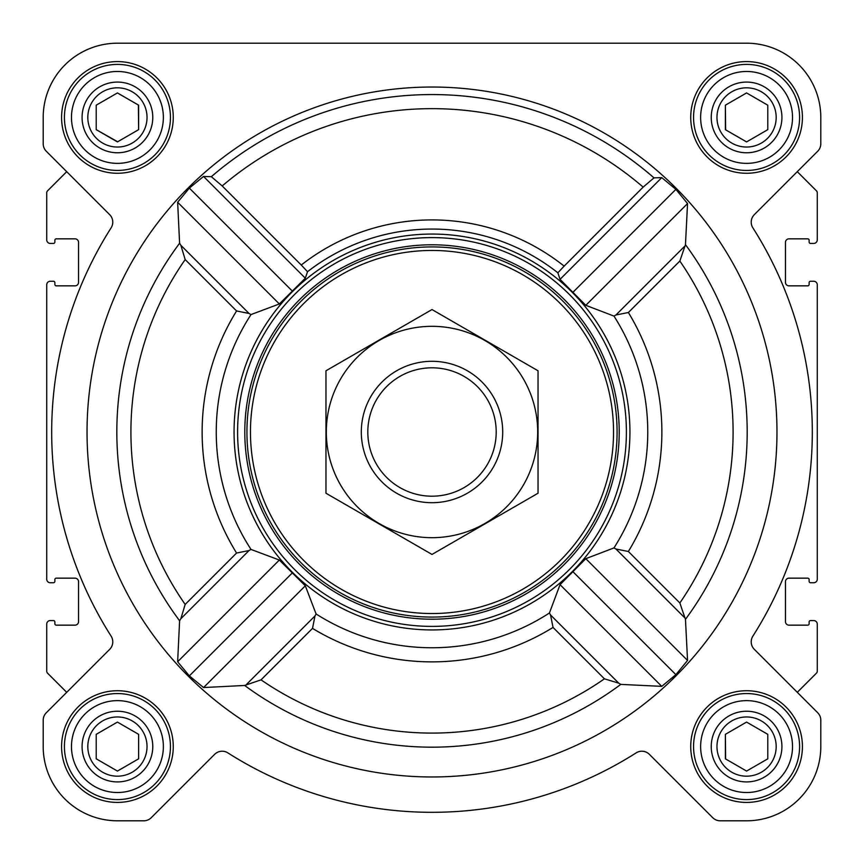 <?xml version="1.0" encoding="UTF-8"?>
<svg xmlns="http://www.w3.org/2000/svg" width="864" height="864" viewBox="0 0 864 864"><rect width="100%" height="100%" fill="white"/><g stroke="black" fill="none" stroke-linecap="round" stroke-linejoin="round"><path stroke-width="1.3" d="M679.849 602.964L628.376 551.491L615.946 549.018L613.98 547.906L585.803 558.684L560.045 584.658L549.428 612.997L550.541 614.963L618.721 683.154L620.762 684.396L661.748 686.362L675.896 674.644L687.55 660.442L685.465 619.337L679.849 602.964A301.093 301.093 0 0 0 679.849 261.036L628.376 312.509L615.946 314.982L613.98 316.094L585.803 305.316L560.045 279.342L557.874 272.808A202.943 202.943 0 0 0 307.53 271.706L301.255 265.021A212.069 212.069 0 0 1 564.138 266.123L557.874 272.808M776.974 432A344.974 344.974 0 0 0 259.513 133.25A344.974 344.974 0 0 0 259.513 730.75A344.974 344.974 0 0 0 776.974 432M679.849 261.036L685.465 244.663L687.55 203.558L675.896 189.356L661.748 177.638L653.994 177.865L643.151 187.11L564.138 266.123M301.255 265.021L222.188 185.954L211.345 176.699L203.558 176.45L189.356 188.104L177.638 202.252L179.604 243.238L180.846 245.279L249.037 313.459L236.574 310.964A229.878 229.878 0 0 0 236.574 553.036L249.037 550.541L180.846 618.721L185.177 604.433A301.093 301.093 0 0 1 185.177 259.567L180.846 245.279M180.846 618.721L179.604 620.762L177.638 661.748L189.356 675.896L203.558 687.55L244.663 685.465L261.036 679.849A301.093 301.093 0 0 0 604.433 678.823L618.721 683.154M265.95 324.27A197.932 197.932 0 0 0 375.829 621.799A197.932 197.932 0 0 0 629.932 432A197.932 197.932 0 0 0 265.95 324.27M550.541 614.963L553.036 627.426A229.878 229.878 0 0 1 312.509 628.376L314.982 615.946L316.094 613.98L305.316 585.803L279.342 560.045L251.003 549.428L249.037 550.541M249.037 313.459L251.003 314.572L279.342 303.955L305.316 278.197L307.53 271.706M61.582 117.428A55.847 55.847 0 0 1 145.346 69.066A55.847 55.847 0 0 1 145.346 165.791A55.847 55.847 0 0 1 61.582 117.428M61.582 746.572A55.847 55.847 0 0 1 145.346 698.209A55.847 55.847 0 0 1 145.346 794.934A55.847 55.847 0 0 1 61.582 746.572M690.725 746.572A55.847 55.847 0 0 1 774.5 698.209A55.847 55.847 0 0 1 774.5 794.934A55.847 55.847 0 0 1 690.725 746.572M690.725 117.428A55.847 55.847 0 0 1 774.5 69.066A55.847 55.847 0 0 1 774.5 165.791A55.847 55.847 0 0 1 690.725 117.428M43.2 117.428L43.2 143.78A10.606 10.606 0 0 0 46.31 151.276L109.674 214.65A10.606 10.606 0 0 1 111.132 227.837A380.322 380.322 0 0 0 111.132 636.163A10.606 10.606 0 0 1 109.674 649.35L46.31 712.724A10.606 10.606 0 0 0 43.2 720.22L43.2 746.572A74.228 74.228 0 0 0 117.428 820.8L143.78 820.8A10.606 10.606 0 0 0 151.276 817.69L214.65 754.326A10.606 10.606 0 0 1 227.837 752.868A380.322 380.322 0 0 0 636.163 752.868A10.606 10.606 0 0 1 649.35 754.326L712.724 817.69A10.606 10.606 0 0 0 720.22 820.8L746.572 820.8A74.228 74.228 0 0 0 820.8 746.572L820.8 720.22A10.606 10.606 0 0 0 817.69 712.724L754.326 649.35A10.606 10.606 0 0 1 752.868 636.163A380.322 380.322 0 0 0 752.868 227.837A10.606 10.606 0 0 1 754.326 214.65L817.69 151.276A10.606 10.606 0 0 0 820.8 143.78L820.8 117.428A74.228 74.228 0 0 0 746.572 43.2L117.428 43.2A74.228 74.228 0 0 0 43.2 117.428L43.2 143.78M46.31 151.276L66.712 171.677L47.563 190.825A2.83 2.83 0 0 0 46.732 192.823L46.732 239.9A3.532 3.532 0 0 0 50.274 243.432L53.449 243.432A1.415 1.415 0 0 0 54.864 242.017L54.864 240.246A1.415 1.415 0 0 1 56.279 238.842L75.006 238.842A3.532 3.532 0 0 1 78.548 242.374L78.548 282.312A3.532 3.532 0 0 1 75.006 285.844L56.279 285.844A1.415 1.415 0 0 1 54.864 284.429L54.864 282.668A1.415 1.415 0 0 0 53.449 281.254L50.274 281.254A3.532 3.532 0 0 0 46.732 284.785L46.732 579.215A3.532 3.532 0 0 0 50.274 582.746L53.449 582.746A1.415 1.415 0 0 0 54.864 581.332L54.864 579.571A1.415 1.415 0 0 1 56.279 578.156L75.006 578.156A3.532 3.532 0 0 1 78.548 581.688L78.548 621.626A3.532 3.532 0 0 1 75.006 625.158L56.279 625.158A1.415 1.415 0 0 1 54.864 623.754L54.864 621.983A1.415 1.415 0 0 0 53.449 620.568L50.274 620.568A3.532 3.532 0 0 0 46.732 624.1L46.732 671.177A2.83 2.83 0 0 0 47.563 673.175L66.712 692.323L46.31 712.724M817.69 712.724L797.288 692.323L816.437 673.175A2.83 2.83 0 0 0 817.268 671.177L817.268 624.1A3.532 3.532 0 0 0 813.726 620.568L810.551 620.568A1.415 1.415 0 0 0 809.136 621.983L809.136 623.754A1.415 1.415 0 0 1 807.721 625.158L788.994 625.158A3.532 3.532 0 0 1 785.452 621.626L785.452 581.688A3.532 3.532 0 0 1 788.994 578.156L807.721 578.156A1.415 1.415 0 0 1 809.136 579.571L809.136 581.332A1.415 1.415 0 0 0 810.551 582.746L813.726 582.746A3.532 3.532 0 0 0 817.268 579.215L817.268 284.785A3.532 3.532 0 0 0 813.726 281.254L810.551 281.254A1.415 1.415 0 0 0 809.136 282.668L809.136 284.429A1.415 1.415 0 0 1 807.721 285.844L788.994 285.844A3.532 3.532 0 0 1 785.452 282.312L785.452 242.374A3.532 3.532 0 0 1 788.994 238.842L807.721 238.842A1.415 1.415 0 0 1 809.136 240.246L809.136 242.017A1.415 1.415 0 0 0 810.551 243.432L813.726 243.432A3.532 3.532 0 0 0 817.268 239.9L817.268 192.823A2.83 2.83 0 0 0 816.437 190.825L797.288 171.677L817.69 151.276M43.2 720.22L43.2 746.572M117.428 820.8L143.78 820.8M649.35 754.326L712.724 817.69M720.22 820.8L746.572 820.8M820.8 746.572L820.8 720.22M820.8 143.78L820.8 117.428M746.572 43.2L576.752 43.2M428.62 43.2L381.812 43.2M291.33 43.2L117.428 43.2M661.748 177.638L560.045 279.342M687.55 203.558L585.803 305.316M675.896 189.356L572.983 292.27M279.342 560.045L177.638 661.748M292.27 572.983L189.356 675.896M305.316 585.803L203.558 687.55M177.638 202.252L279.342 303.955M203.558 176.45L305.316 278.197M189.356 188.104L292.27 291.017M560.045 584.658L661.748 686.362M572.983 571.73L675.896 674.644M585.803 558.684L687.55 660.442M250.463 432A181.537 181.537 0 0 1 522.774 274.784A181.537 181.537 0 0 1 522.774 589.216A181.537 181.537 0 0 1 250.463 432M246.931 432A185.069 185.069 0 0 1 524.534 271.717A185.069 185.069 0 0 1 524.534 592.283A185.069 185.069 0 0 1 246.931 432M244.793 432A187.207 187.207 0 0 1 525.604 269.87A187.207 187.207 0 0 1 525.604 594.13A187.207 187.207 0 0 1 244.793 432M237.6 432A194.4 194.4 0 0 1 529.2 263.65A194.4 194.4 0 0 1 529.2 600.35A194.4 194.4 0 0 1 237.6 432M700.628 117.428A45.954 45.954 0 0 1 769.554 77.63A45.954 45.954 0 0 1 769.554 157.216A45.954 45.954 0 0 1 700.628 117.428M711.234 117.428A35.348 35.348 0 0 1 764.251 86.81A35.348 35.348 0 0 1 764.251 148.036A35.348 35.348 0 0 1 711.234 117.428M693.554 117.428A53.017 53.017 0 0 1 773.086 71.507A53.017 53.017 0 0 1 773.086 163.339A53.017 53.017 0 0 1 693.554 117.428M71.474 117.428A45.954 45.954 0 0 1 140.4 77.63A45.954 45.954 0 0 1 140.4 157.216A45.954 45.954 0 0 1 71.474 117.428M82.08 117.428A35.348 35.348 0 0 1 135.097 86.81A35.348 35.348 0 0 1 135.097 148.036A35.348 35.348 0 0 1 82.08 117.428M64.411 117.428A53.017 53.017 0 0 1 143.932 71.507A53.017 53.017 0 0 1 143.932 163.339A53.017 53.017 0 0 1 64.411 117.428M71.474 746.572A45.954 45.954 0 0 1 140.4 706.784A45.954 45.954 0 0 1 140.4 786.37A45.954 45.954 0 0 1 71.474 746.572M82.08 746.572A35.348 35.348 0 0 1 135.097 715.964A35.348 35.348 0 0 1 135.097 777.19A35.348 35.348 0 0 1 82.08 746.572M64.411 746.572A53.017 53.017 0 0 1 143.932 700.661A53.017 53.017 0 0 1 143.932 792.493A53.017 53.017 0 0 1 64.411 746.572M700.628 746.572A45.954 45.954 0 0 1 769.554 706.784A45.954 45.954 0 0 1 769.554 786.37A45.954 45.954 0 0 1 700.628 746.572M711.234 746.572A35.348 35.348 0 0 1 764.251 715.964A35.348 35.348 0 0 1 764.251 777.19A35.348 35.348 0 0 1 711.234 746.572M693.554 746.572A53.017 53.017 0 0 1 773.086 700.661A53.017 53.017 0 0 1 773.086 792.493A53.017 53.017 0 0 1 693.554 746.572M716.969 117.428A29.603 29.603 0 0 1 761.378 91.789A29.603 29.603 0 0 1 761.378 143.068A29.603 29.603 0 0 1 716.969 117.428M767.783 129.665L767.783 105.181L746.572 92.934L725.371 105.181L725.371 129.665L746.572 141.912L767.783 129.665L767.783 105.181L746.572 92.934L725.371 105.181L725.62 129.816M716.969 746.572A29.603 29.603 0 0 1 761.378 720.932A29.603 29.603 0 0 1 761.378 772.211A29.603 29.603 0 0 1 716.969 746.572M725.371 734.335L725.371 758.819L746.572 771.066L767.783 758.819L767.783 734.335L746.572 722.088L725.371 734.335L725.62 758.959M87.815 746.572A29.603 29.603 0 0 1 132.224 720.932A29.603 29.603 0 0 1 132.224 772.211A29.603 29.603 0 0 1 87.815 746.572M96.217 734.335L96.217 758.819L117.428 771.066L138.629 758.819L138.629 734.335L117.428 722.088L96.217 734.335L96.217 758.819L117.428 771.066L138.629 758.819L138.629 734.335M87.815 117.428A29.603 29.603 0 0 1 132.224 91.789A29.603 29.603 0 0 1 132.224 143.068A29.603 29.603 0 0 1 87.815 117.428M117.428 92.934L96.217 105.181L96.217 129.665L117.428 141.912L138.629 129.665L138.629 105.181L117.428 92.934L96.217 105.181L96.217 129.665L117.677 141.772M138.629 129.665L138.38 105.041M767.783 758.819L767.783 734.335M367.816 432A64.184 64.184 0 0 1 464.098 376.412A64.184 64.184 0 0 1 464.098 487.588A64.184 64.184 0 0 1 367.816 432M361.314 432A70.686 70.686 0 0 1 467.348 370.775A70.686 70.686 0 0 1 467.348 493.225A70.686 70.686 0 0 1 361.314 432M432 326.322A105.678 105.678 0 0 1 523.519 484.844A105.678 105.678 0 0 1 340.481 484.844A105.678 105.678 0 0 1 432 326.322M538.034 493.225L538.034 370.775L432 309.56L325.966 370.775L325.966 493.225L432 554.44L538.034 493.225M685.465 619.337A315.176 315.176 0 0 0 685.465 244.663M211.345 176.699A337.446 337.446 0 0 1 653.994 177.865M179.604 243.238A315.176 315.176 0 0 0 179.604 620.762M244.663 685.465A315.176 315.176 0 0 0 620.762 684.396M251.003 314.572A215.752 215.752 0 0 0 251.003 549.428M316.094 613.98A215.752 215.752 0 0 0 549.428 612.997M613.98 547.906A215.752 215.752 0 0 0 613.98 316.094M628.376 551.491A229.878 229.878 0 0 0 628.376 312.509M222.188 185.954A323.363 323.363 0 0 1 643.151 187.11M553.036 627.426L604.433 678.823M312.509 628.376L261.036 679.849M185.177 259.567L236.574 310.964M236.574 553.036L185.177 604.433M684.212 246.715L615.946 314.982M314.982 615.946L246.715 684.212M615.946 549.018L684.212 617.285"/></g></svg>
